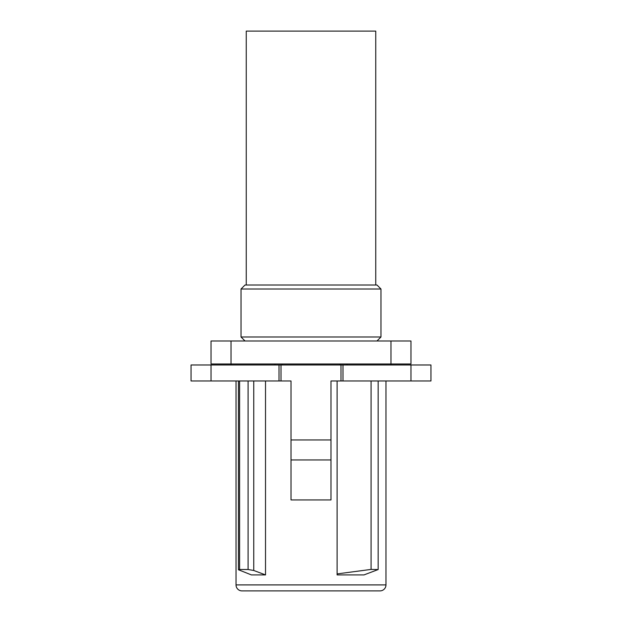 <?xml version="1.0" encoding="UTF-8"?>
<svg xmlns="http://www.w3.org/2000/svg" width="622" height="622" viewBox="0 0 622 622"><rect width="100%" height="100%" fill="white"/><g stroke="black" fill="none" stroke-linecap="round" stroke-linejoin="round"><path stroke-width="0.93" d="M311 336.992L380.975 336.992L380.975 289.005L241.025 289.005L241.025 336.992L311 336.992M241.025 289.005L245.021 285.008L376.979 285.008L380.975 289.005M377.974 590.9L244.026 590.9M385.974 380.975L385.974 584.905A5.995 5.995 0 0 1 379.972 590.9L242.028 590.9A5.995 5.995 0 0 1 236.026 584.905L236.026 380.975M337.093 573.912L337.093 574.907L364.018 574.907L378.153 569.55L371.085 569.41L337.093 573.912L337.093 380.975M330.99 439.956L330.99 380.975L430.96 380.975L430.96 364.982L340.988 364.982L340.988 380.975L342.986 380.975L342.986 364.982L191.04 364.982L191.04 380.975L291.01 380.975L291.01 499.933L330.99 499.933L330.99 439.956L291.01 439.956M239.61 380.975L239.61 569.495L238.436 569.752L251.389 574.907L265.524 574.907L265.524 380.975M281.012 380.975L281.012 364.982L279.014 364.982L281.012 364.982L279.014 364.982L279.014 380.975L281.012 380.975M330.99 459.946L291.01 459.946M253.745 380.975L253.745 570.475L265.524 574.907M253.745 570.475L248.092 569.495L239.61 569.495M378.153 380.975L378.153 569.55M371.085 380.975L371.085 569.41M390.974 340.988L410.963 340.988L410.963 363.979L211.037 363.979L211.037 340.988L390.974 340.988L390.974 364.982M347.045 363.979L347.045 364.982M231.026 340.988L231.026 364.982M274.955 363.979L274.955 364.982M375.75 285.008L375.75 31.1L246.25 31.1L246.25 285.008M385.974 584.905L236.026 584.905M410.963 364.982L410.963 380.975M211.037 364.982L211.037 380.975M248.092 380.975L248.092 569.495M376.979 340.988L380.975 336.992M245.021 340.988L241.025 336.992M339.993 364.982L339.993 363.979M282.007 364.982L282.007 363.979M238.436 380.975L238.436 569.752"/></g></svg>
